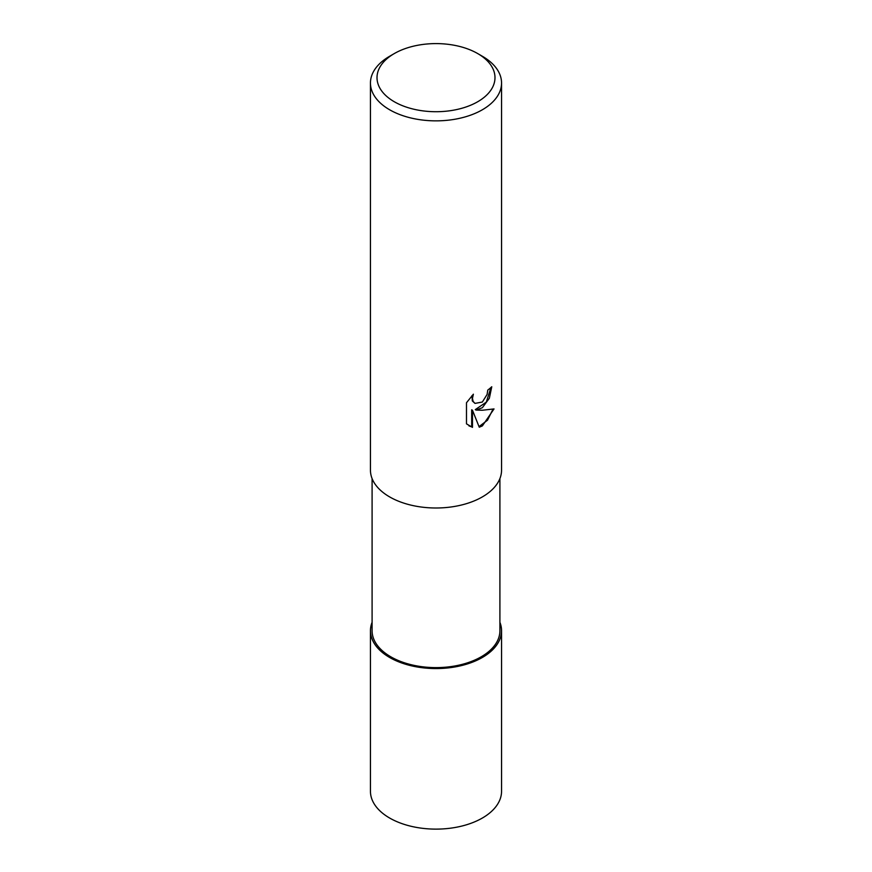 <?xml version="1.0" encoding="UTF-8"?>
<svg xmlns="http://www.w3.org/2000/svg" width="872" height="872" viewBox="0 0 872 872"><rect width="100%" height="100%" fill="white"/><g stroke="black" fill="none" stroke-linecap="round" stroke-linejoin="round"><path stroke-width="1.31" d="M482.314 657.455A65.498 37.812 180 0 1 404.434 663.854A65.498 37.812 180 0 1 372.093 622.455A65.498 37.812 180 0 0 404.434 663.854A65.498 37.812 180 0 0 482.314 657.455A65.498 37.812 180 0 0 499.907 622.455A65.498 37.812 180 0 1 482.314 657.455M499.907 478.565L499.907 630.718A63.907 36.897 180 0 1 481.191 656.812A63.907 36.897 180 0 1 411.54 664.802A63.907 36.897 180 0 1 372.093 630.718L372.093 478.565M482.347 407.715L476.068 410.069L482.347 410.243L494.032 408.924L482.347 425.918L479.262 427.215L472.471 410.254L472.471 427.367L466.487 423.857L466.487 402.744L473.376 394.199L472.45 398.395L473.125 401.403L474.989 403.398L482.347 402.036L487.088 394.471L487.775 390.089A65.553 37.845 0 0 0 491.764 386.765L489.356 398.242L482.347 407.715M477.714 53.574L482.347 56.255A65.553 37.845 180 0 1 501.553 83.014A65.553 37.845 180 0 1 482.347 109.774A65.553 37.845 180 0 1 410.919 117.982A65.553 37.845 180 0 1 370.447 83.014A65.553 37.845 180 0 1 389.653 56.255L394.286 53.574A58.991 34.062 180 0 1 477.714 53.574A58.991 34.062 180 0 1 477.714 101.741A58.991 34.062 180 0 1 394.286 101.741A58.991 34.062 180 0 1 394.286 53.574L389.653 56.255M501.553 83.014L501.553 470.15A65.553 37.845 180 0 1 482.347 496.909A65.553 37.845 180 0 1 410.919 505.117A65.553 37.845 180 0 1 370.447 470.15L370.447 83.014M490.947 387.517L486.303 402.134L475.295 409.622L476.068 410.069M479.033 426.604L487.492 420.228L492.996 409.186M468.918 425.841L471.687 426.909L471.687 409.796L472.471 410.254M471.687 426.909L472.471 427.367M474.989 403.398L472.33 400.946L471.959 395.648M499.907 622.314A65.553 37.845 180 0 1 501.553 630.718A65.553 37.845 180 0 1 482.347 657.477A65.553 37.845 180 0 1 410.919 665.685A65.553 37.845 180 0 1 370.447 630.718A65.553 37.845 180 0 1 372.093 622.314M501.553 630.718L501.553 791.286A65.553 37.845 180 0 1 482.347 818.045A65.553 37.845 180 0 1 410.919 826.242A65.553 37.845 180 0 1 370.447 791.286L370.447 630.718"/></g></svg>
